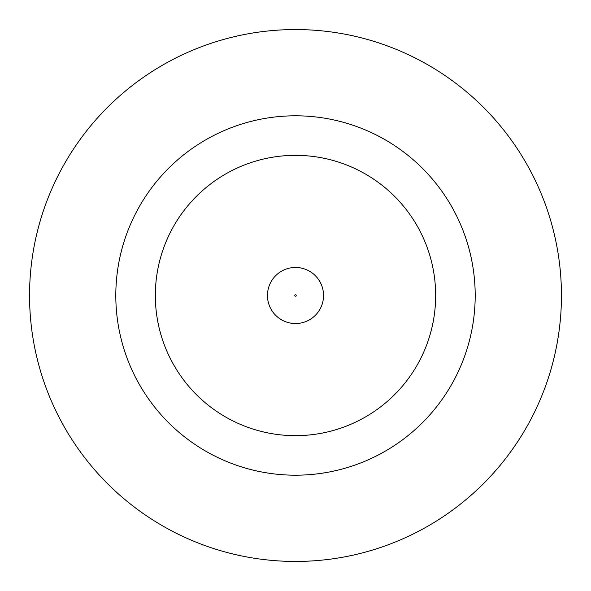 <?xml version="1.0" encoding="UTF-8"?>
<svg xmlns="http://www.w3.org/2000/svg" width="591" height="591" viewBox="0 0 591 591"><rect width="100%" height="100%" fill="white"/><g stroke="black" fill="none" stroke-linecap="round" stroke-linejoin="round"><path stroke-width="0.89" d="M267.464 295.5A28.036 28.036 0 0 1 295.5 267.464A28.036 28.036 0 0 1 323.536 295.5A28.036 28.036 0 0 1 295.5 323.536A28.036 28.036 0 0 1 267.464 295.5A28.036 28.036 0 0 1 295.5 267.464A28.036 28.036 0 0 1 323.536 295.5M475.194 295.5A179.694 179.694 0 0 0 295.5 115.806A179.694 179.694 0 0 0 115.806 295.5A179.694 179.694 0 0 0 295.5 475.194A179.694 179.694 0 0 0 475.194 295.5M561.45 295.5A265.95 265.95 0 0 0 295.5 29.55A265.95 265.95 0 0 0 29.55 295.5A265.95 265.95 0 0 0 295.5 561.45A265.95 265.95 0 0 0 561.45 295.5M155.337 295.5A140.163 140.163 0 0 0 295.5 435.663A140.163 140.163 0 0 0 435.663 295.5A140.163 140.163 0 0 0 295.5 155.337A140.163 140.163 0 0 0 155.337 295.5M296.217 295.5A0.717 0.717 0 0 0 295.5 294.783A0.717 0.717 0 0 0 294.783 295.5A0.717 0.717 0 0 0 295.5 296.217A0.717 0.717 0 0 0 296.217 295.5"/></g></svg>
